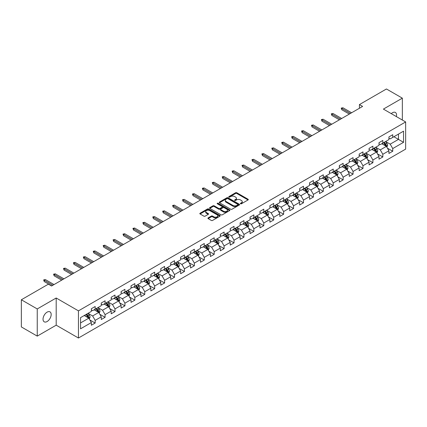<?xml version="1.0" encoding="UTF-8"?>
<svg xmlns="http://www.w3.org/2000/svg" width="427" height="427" viewBox="0 0 427 427"><rect width="100%" height="100%" fill="white"/><g stroke="black" fill="none" stroke-linecap="round" stroke-linejoin="round"><path stroke-width="0.64" d="M240.54 203.78A0.619 0.358 0 0 0 241.415 203.78L248.044 199.953A0.881 0.507 0 0 0 248.306 199.596A0.881 0.507 0 0 0 248.044 199.233L236.814 192.748A0.881 0.507 0 0 0 235.565 192.748L228.931 196.575A0.619 0.358 0 0 0 229.806 197.082L230.665 196.585A2.824 1.633 0 0 1 234.658 196.585L235.597 197.125A2.824 1.633 0 0 1 236.425 198.277A2.824 1.633 0 0 1 235.597 199.43L234.738 199.927A0.619 0.358 0 0 0 235.608 200.434L236.467 199.937A2.824 1.633 0 0 1 240.465 199.937L241.399 200.476A2.824 1.633 0 0 1 242.226 201.629A2.824 1.633 0 0 1 241.399 202.782L240.54 203.279A0.619 0.358 0 0 0 240.54 203.78L240.54 203.279M47.103 321.536A5.754 3.325 120 0 0 50.861 316.466A5.754 3.325 120 0 0 49.98 311.854A5.754 3.325 120 0 0 47.103 312.137A5.754 3.325 120 0 0 43.34 317.208A5.754 3.325 120 0 0 44.227 321.819A5.754 3.325 120 0 0 47.103 321.536M396.373 116.587A5.754 3.325 120 0 0 395.365 112.445A5.754 3.325 120 0 0 392.488 112.733A5.754 3.325 120 0 0 391.276 113.646M208.162 217.898A0.881 0.507 0 0 0 207.906 218.261A0.881 0.507 0 0 0 208.162 218.619L211.317 220.439A0.881 0.507 0 0 0 212.566 220.439L219.932 216.185A0.881 0.507 0 0 0 220.188 215.827A0.881 0.507 0 0 0 219.932 215.464L208.696 208.979A0.881 0.507 0 0 0 207.447 208.979L200.082 213.233A0.881 0.507 0 0 0 199.825 213.591A0.881 0.507 0 0 0 200.082 213.954L203.887 216.153A0.881 0.507 0 0 0 205.136 216.153L208.291 214.333A0.881 0.507 0 0 0 208.547 213.97A0.881 0.507 0 0 0 208.291 213.612L206.401 212.518A2.359 1.361 0 0 1 205.713 211.557A2.359 1.361 0 0 1 207.17 210.297A2.359 1.361 0 0 1 209.742 210.591L217.135 214.861A2.359 1.361 0 0 1 217.829 215.827A2.359 1.361 0 0 1 216.372 217.087A2.359 1.361 0 0 1 213.799 216.788L212.566 216.078A0.881 0.507 0 0 0 211.317 216.078L208.162 217.898L208.162 218.619M56.193 298.003L37.245 308.945L21.35 299.77L21.35 326.933L37.245 336.113L56.193 325.171L78.451 338.019L78.451 310.856L56.193 298.003L56.193 325.171M402.346 120.035L402.346 98.157L383.398 109.098L405.65 121.946L78.451 310.856M402.346 98.157L386.446 88.981L359.427 104.583L359.427 108.255M21.35 299.77L48.374 284.168L51.555 285.999L362.603 106.419L359.427 104.583M230.724 209.23A0.881 0.507 0 0 0 231.973 209.23L239.339 204.981A0.881 0.507 0 0 0 239.6 204.618A0.881 0.507 0 0 0 239.339 204.261L228.103 197.776A0.881 0.507 0 0 0 226.86 197.776L219.494 202.024A0.881 0.507 0 0 0 219.232 202.387A0.881 0.507 0 0 0 219.494 202.745L230.724 209.23M217.589 203.914A0.619 0.358 0 0 1 218.213 204.005L218.213 203.268L229.635 209.865A0.881 0.507 0 0 1 229.891 210.223A0.881 0.507 0 0 1 229.635 210.586L222.27 214.834A0.881 0.507 0 0 1 221.021 214.834L209.785 208.349L212.94 206.545L212.94 205.809L209.785 207.629A0.881 0.507 0 0 0 209.529 207.992A0.881 0.507 0 0 0 209.785 208.349L209.785 207.629M212.94 206.545A0.881 0.507 0 0 1 214.189 206.545L214.189 205.809A0.881 0.507 0 0 0 212.94 205.809M214.189 205.809L218.741 208.44A0.881 0.507 0 0 0 219.99 208.44L222.083 207.234A0.881 0.507 0 0 0 222.339 206.871A0.881 0.507 0 0 0 222.083 206.513L217.338 203.775A0.619 0.358 0 0 1 218.213 203.268M78.451 338.019L405.65 149.114L405.65 121.946M89.862 319.978L95.173 323.042L95.173 320.362L101.274 316.839L101.274 319.519L105.09 317.314L105.09 314.635L111.196 311.112L111.196 313.792L115.007 311.587L115.007 308.908L121.113 305.385L121.113 308.064L124.93 305.86L124.93 303.181L131.03 299.658L131.03 302.337L134.847 300.133L134.847 297.454L140.953 293.931L140.953 296.61L144.764 294.406L144.764 291.726L150.87 288.204L150.87 290.883L154.686 288.684L154.686 285.999L160.787 282.477L160.787 285.156L164.603 282.957L164.603 280.277L170.709 276.749L170.709 279.429L174.526 277.23L174.526 274.55L180.626 271.022L180.626 273.702L184.443 271.503L184.443 268.823L190.549 265.295L190.549 267.98L194.36 265.775L194.36 263.096L200.466 259.573L200.466 262.253L204.282 260.048L204.282 257.369L210.383 253.846L210.383 256.526L214.199 254.321L214.199 251.642L220.305 248.119L220.305 250.798L224.116 248.594L224.116 245.915L230.222 242.392L230.222 245.071L234.039 242.867L234.039 240.187L240.139 236.665L240.139 239.344L243.956 237.14L243.956 234.46L250.062 230.938L250.062 233.617L253.878 231.413L253.878 228.733L259.979 225.21L259.979 227.89L263.795 225.686L263.795 223.006L269.901 219.483L269.901 222.163L273.712 219.958L273.712 217.279L279.818 213.756L279.818 216.436L283.635 214.237L283.635 211.552L289.736 208.029L289.736 210.708L293.552 208.509L293.552 205.83L299.658 202.302L299.658 204.981L303.469 202.782L303.469 200.103L309.575 196.575L309.575 199.254L313.391 197.055L313.391 194.376L319.492 190.848L319.492 193.532L323.308 191.328L323.308 188.649L329.414 185.126L329.414 187.805L333.231 185.601L333.231 182.921L339.332 179.399L339.332 182.078L343.148 179.874L343.148 177.194L349.249 173.672L349.249 176.351L353.065 174.147L353.065 171.467L359.171 167.944L359.171 170.624L362.987 168.419L362.987 165.74L369.088 162.217L369.088 164.897L372.904 162.692L372.904 160.013L379.011 156.49L379.011 159.17L382.822 156.965L382.822 154.286L388.928 150.763L388.928 153.442L392.744 151.238L392.744 148.559L403.552 142.319L403.552 131.158L398.466 134.099L398.466 139.383L403.552 142.319M95.173 323.042L91.357 325.246L91.357 322.566L80.548 328.806L80.548 317.645L91.357 311.406L91.357 308.726L95.173 306.522L95.173 309.201L101.274 305.679L101.274 302.999L105.09 300.795L105.09 303.474L111.196 299.951L111.196 297.272L115.007 295.068L115.007 297.747L121.113 294.224L121.113 291.545L124.93 289.341L124.93 292.02L131.03 288.497L131.03 285.818L134.847 283.613L134.847 286.293L140.953 282.77L140.953 280.091L144.764 277.886L144.764 280.571L150.87 277.043L150.87 274.364L154.686 272.164L154.686 274.844L160.787 271.316L160.787 268.636L164.603 266.437L164.603 269.117L170.709 265.589L170.709 262.909L174.526 260.71L174.526 263.39L180.626 259.867L180.626 257.182L184.443 254.983L184.443 257.662L190.549 254.14L190.549 251.46L194.36 249.256L194.36 251.935L200.466 248.413L200.466 245.733L204.282 243.529L204.282 246.208L210.383 242.685L210.383 240.006L214.199 237.802L214.199 240.481L220.305 236.958L220.305 234.279L224.116 232.074L224.116 234.754L230.222 231.231L230.222 228.552L234.039 226.347L234.039 229.027L240.139 225.504L240.139 222.825L243.956 220.62L243.956 223.3L250.062 219.777L250.062 217.097L253.878 214.893L253.878 217.573L259.979 214.05L259.979 211.37L263.795 209.166L263.795 211.845L269.901 208.323L269.901 205.643L273.712 203.439L273.712 206.124L279.818 202.595L279.818 199.916L283.635 197.717L283.635 200.396L289.736 196.868L289.736 194.189L293.552 191.99L293.552 194.669L299.658 191.141L299.658 188.462L303.469 186.263L303.469 188.942L309.575 185.419L309.575 182.735L313.391 180.536L313.391 183.215L319.492 179.692L319.492 177.013L323.308 174.808L323.308 177.488L329.414 173.965L329.414 171.286L333.231 169.081L333.231 171.761L339.332 168.238L339.332 165.559L343.148 163.354L343.148 166.034L349.249 162.511L349.249 159.831L353.065 157.627L353.065 160.306L359.171 156.784L359.171 154.104L362.987 151.9L362.987 154.579L369.088 151.057L369.088 148.377L372.904 146.173L372.904 148.852L379.011 145.329L379.011 142.65L382.822 140.446L382.822 143.125L388.928 139.602L388.928 136.923L392.744 134.718L392.744 137.403L403.552 131.158M94.153 309.788L98.733 312.431L92.627 315.959L88.047 313.311M91.357 309.938L92.627 310.669L95.173 309.201M92.627 315.959L95.173 320.362M98.733 312.431L101.274 316.839M104.071 304.061L108.65 306.703L102.544 310.232L97.97 307.589M101.274 304.211L102.544 304.942L105.09 303.474M102.544 310.232L105.09 314.635M108.65 306.703L111.196 311.112M113.993 298.334L118.567 300.982L112.466 304.504L107.887 301.862M111.196 298.484L112.466 299.215L115.007 297.747M112.466 304.504L115.007 308.908M118.567 300.982L121.113 305.385M123.91 292.607L128.49 295.254L122.384 298.777L117.804 296.135M121.113 292.757L122.384 293.493L124.93 292.02M122.384 298.777L124.93 303.181M128.49 295.254L131.03 299.658M133.827 286.885L138.407 289.527L132.306 293.05L127.726 290.408M131.03 287.029L132.306 287.766L134.847 286.293M132.306 293.05L134.847 297.454M138.407 289.527L140.953 293.931M143.75 281.158L148.329 283.8L142.223 287.323L137.643 284.681M140.953 281.302L142.223 282.039L144.764 280.571M142.223 287.323L144.764 291.726M148.329 283.8L150.87 288.204M153.667 275.431L158.246 278.073L152.14 281.596L147.566 278.954M150.87 275.575L152.14 276.312L154.686 274.844M152.14 281.596L154.686 285.999M158.246 278.073L160.787 282.477M163.589 269.704L168.163 272.346L162.063 275.869L157.483 273.227M160.787 269.848L162.063 270.585L164.603 269.117M162.063 275.869L164.603 280.277M168.163 272.346L170.709 276.749M173.506 263.977L178.086 266.619L171.98 270.142L167.4 267.499M170.709 264.121L171.98 264.857L174.526 263.39M171.98 270.142L174.526 274.55M178.086 266.619L180.626 271.022M183.423 258.25L188.003 260.892L181.897 264.414L177.322 261.772M180.626 258.394L181.897 259.13L184.443 257.662M181.897 264.414L184.443 268.823M188.003 260.892L190.549 265.295M193.346 252.522L197.92 255.165L191.819 258.687L187.239 256.045M190.549 252.667L191.819 253.403L194.36 251.935M191.819 258.687L194.36 263.096M197.92 255.165L200.466 259.573M203.263 246.795L207.842 249.437L201.736 252.965L197.157 250.318M200.466 246.945L201.736 247.676L204.282 246.208M201.736 252.965L204.282 257.369M207.842 249.437L210.383 253.846M213.18 241.068L217.759 243.71L211.659 247.238L207.079 244.591M210.383 241.218L211.659 241.949L214.199 240.481M211.659 247.238L214.199 251.642M217.759 243.71L220.305 248.119M223.102 235.341L227.682 237.983L221.576 241.511L216.996 238.864M220.305 235.49L221.576 236.222L224.116 234.754M221.576 241.511L224.116 245.915M227.682 237.983L230.222 242.392M233.019 229.614L237.599 232.261L231.493 235.784L226.918 233.142M230.222 229.763L231.493 230.495L234.039 229.027M231.493 235.784L234.039 240.187M237.599 232.261L240.139 236.665M242.942 223.887L247.516 226.534L241.415 230.057L236.836 227.415M240.139 224.036L241.415 224.767L243.956 223.3M241.415 230.057L243.956 234.46M247.516 226.534L250.062 230.938M252.859 218.16L257.438 220.807L251.332 224.33L246.753 221.688M250.062 218.309L251.332 219.046L253.878 217.573M251.332 224.33L253.878 228.733M257.438 220.807L259.979 225.21M262.776 212.438L267.355 215.08L261.249 218.603L256.675 215.961M259.979 212.582L261.249 213.319L263.795 211.845M261.249 218.603L263.795 223.006M267.355 215.08L269.901 219.483M272.698 206.711L277.272 209.353L271.172 212.876L266.592 210.233M269.901 206.855L271.172 207.591L273.712 206.124M271.172 212.876L273.712 217.279M277.272 209.353L279.818 213.756M282.615 200.984L287.195 203.626L281.089 207.148L276.509 204.506M279.818 201.128L281.089 201.864L283.635 200.396M281.089 207.148L283.635 211.552M287.195 203.626L289.736 208.029M292.532 195.256L297.112 197.898L291.011 201.421L286.432 198.779M289.736 195.401L291.011 196.137L293.552 194.669M291.011 201.421L293.552 205.83M297.112 197.898L299.658 202.302M302.455 189.529L307.029 192.171L300.928 195.694L296.349 193.052M299.658 189.673L300.928 190.41L303.469 188.942M300.928 195.694L303.469 200.103M307.029 192.171L309.575 196.575M312.372 183.802L316.951 186.444L310.845 189.967L306.271 187.325M309.575 183.946L310.845 184.683L313.391 183.215M310.845 189.967L313.391 194.376M316.951 186.444L319.492 190.848M322.294 178.075L326.868 180.717L320.768 184.24L316.188 181.598M319.492 178.224L320.768 178.956L323.308 177.488M320.768 184.24L323.308 188.649M326.868 180.717L329.414 185.126M332.211 172.348L336.791 174.99L330.685 178.518L326.105 175.871M329.414 172.497L330.685 173.229L333.231 171.761M330.685 178.518L333.231 182.921M336.791 174.99L339.332 179.399M342.128 166.621L346.708 169.263L340.602 172.791L336.028 170.143M339.332 166.77L340.602 167.501L343.148 166.034M340.602 172.791L343.148 177.194M346.708 169.263L349.249 173.672M352.051 160.894L356.625 163.536L350.524 167.064L345.945 164.422M349.249 161.043L350.524 161.774L353.065 160.306M350.524 167.064L353.065 171.467M356.625 163.536L359.171 167.944M361.968 155.166L366.547 157.814L360.441 161.337L355.862 158.695M359.171 155.316L360.441 156.047L362.987 154.579M360.441 161.337L362.987 165.74M366.547 157.814L369.088 162.217M371.885 149.439L376.465 152.087L370.358 155.609L365.784 152.967M369.088 149.589L370.358 150.32L372.904 148.852M370.358 155.609L372.904 160.013M376.465 152.087L379.011 156.49M381.807 143.712L386.382 146.36L380.281 149.882L375.701 147.24M379.011 143.862L380.281 144.598L382.822 143.125M380.281 149.882L382.822 154.286M386.382 146.36L388.928 150.763M393.886 136.741L398.466 139.383L390.198 144.155L385.618 141.513M388.928 138.135L390.198 138.871L392.744 137.403M390.198 144.155L392.744 148.559M37.245 308.945L37.245 336.113M80.548 322.929L88.811 318.158L84.236 315.516M88.811 318.158L91.357 322.566M387.433 148.174L392.744 151.238M377.516 153.901L382.822 156.965M367.594 159.629L372.904 162.692M357.677 165.356L362.987 168.419M347.759 171.083L353.065 174.147M337.837 176.81L343.148 179.874M327.92 182.537L333.231 185.601M317.998 188.264L323.308 191.328M308.08 193.991L313.391 197.055M298.163 199.713L303.469 202.782M288.241 205.44L293.552 208.509M278.324 211.168L283.635 214.237M268.407 216.895L273.712 219.958M258.484 222.622L263.795 225.686M248.567 228.349L253.878 231.413M238.645 234.076L243.956 237.14M228.728 239.803L234.039 242.867M218.811 245.53L224.116 248.594M208.888 251.257L214.199 254.321M198.971 256.985L204.282 260.048M189.054 262.712L194.36 265.775M179.132 268.439L184.443 271.503M169.215 274.161L174.526 277.23M159.292 279.888L164.603 282.957M149.375 285.615L154.686 288.684M139.458 291.342L144.764 294.406M129.536 297.069L134.847 300.133M119.619 302.796L124.93 305.86M109.702 308.524L115.007 311.587M99.779 314.251L105.09 317.314M240.785 203.871L241.399 203.519A2.824 1.633 0 0 0 242.226 202.366L242.226 201.629M236.425 198.277L236.425 199.014A2.824 1.633 0 0 1 235.597 200.167L234.983 200.519M248.034 199.959L236.814 193.479A0.881 0.507 0 0 0 235.565 193.479L229.182 197.167M239.339 204.261L239.339 204.981L228.103 198.507A0.881 0.507 0 0 0 226.86 198.507L219.505 202.756L219.494 202.024M237.78 204.875A0.619 0.358 0 0 0 237.78 204.368L227.917 198.672A0.619 0.358 0 0 0 227.047 198.672L226.139 199.195A2.824 1.633 0 0 0 225.312 200.348A2.824 1.633 0 0 0 226.139 201.501L232.88 205.392A2.824 1.633 0 0 0 236.873 205.392L237.78 204.875L237.78 205.606A0.619 0.358 0 0 0 237.962 205.355L237.962 204.618M225.312 200.348L225.312 201.085A2.824 1.633 0 0 0 226.139 202.238L226.139 201.501M237.78 205.606L236.873 206.129A2.824 1.633 0 0 1 232.88 206.129L226.139 202.238M214.189 206.545L218.741 209.171A0.881 0.507 0 0 0 219.99 209.171L222.083 207.965A0.881 0.507 0 0 0 222.339 207.607L222.339 206.871M218.213 204.005L229.625 210.591M223.47 211.168A2.359 1.361 0 0 0 226.043 211.466A2.359 1.361 0 0 0 227.5 210.207A2.359 1.361 0 0 0 226.812 209.241L224.207 207.735A0.881 0.507 0 0 0 222.958 207.735L220.866 208.942A0.881 0.507 0 0 0 220.61 209.305A0.881 0.507 0 0 0 220.866 209.662L223.47 211.168L223.47 211.904A2.359 1.361 0 0 0 226.043 212.198A2.359 1.361 0 0 0 227.5 210.938L227.5 210.207M220.61 209.305L220.61 210.041A0.881 0.507 0 0 0 220.866 210.399L220.866 209.662M223.47 211.904L220.866 210.399M217.829 215.827L217.829 216.558A2.359 1.361 0 0 1 216.372 217.818A2.359 1.361 0 0 1 213.799 217.524L212.566 216.815A0.881 0.507 0 0 0 211.317 216.815L208.179 218.624M205.713 211.557L205.713 212.288A2.359 1.361 0 0 0 206.401 213.254L206.401 212.518M208.28 214.338L206.401 213.254M219.916 216.195L208.696 209.716A0.881 0.507 0 0 0 207.447 209.716L200.092 213.959M386.889 147.23L387.641 145.324A2.381 1.377 -120 0 0 386.883 143.296L385.57 141.54M383.281 144.566L382.389 143.376M383.601 142.682L384.914 144.433A2.381 1.377 60 0 1 385.592 145.863L386.355 145.426A2.381 1.377 -120 0 0 385.672 143.99L384.364 142.239M383.766 142.586L385.223 144.529A1.212 0.699 60 0 1 385.442 144.897L386.355 145.426M350.46 113.427L341.797 108.431L341.797 109.75L341.226 108.1L341.797 108.431L342.945 107.769L351.602 112.771M341.797 109.75L349.313 114.089M341.226 108.1L342.945 107.769M376.966 152.957L377.724 151.051A2.381 1.377 -120 0 0 376.961 149.018L375.653 147.267M373.363 150.293L372.472 149.103M373.678 148.404L374.991 150.16A2.381 1.377 60 0 1 375.675 151.59L376.438 151.153A2.381 1.377 -120 0 0 375.755 149.717L374.442 147.966M373.844 148.313L375.301 150.256A1.212 0.699 60 0 1 375.52 150.624L376.438 151.153M367.049 158.684L367.807 156.778A2.381 1.377 -120 0 0 367.044 154.745L365.731 152.994M363.446 156.02L362.555 154.83M363.761 154.131L365.074 155.887A2.381 1.377 60 0 1 365.758 157.317L366.521 156.88A2.381 1.377 -120 0 0 365.838 155.444L364.525 153.693M363.927 154.035L365.384 155.983A1.212 0.699 60 0 1 365.603 156.351L366.521 156.88M340.538 119.154L331.88 114.158L331.88 115.477L331.309 113.828L331.88 114.158L333.023 113.497L341.685 118.492M331.88 115.477L339.396 119.816M331.309 113.828L333.023 113.497M330.621 124.881L321.963 119.88L321.963 121.204L321.387 119.555L321.963 119.88L323.106 119.224L331.763 124.22M321.963 121.204L329.479 125.543M321.387 119.555L323.106 119.224M357.127 164.406L357.885 162.5A2.381 1.377 -120 0 0 357.127 160.472L355.814 158.721M353.524 161.748L352.633 160.557M353.844 159.858L355.152 161.614A2.381 1.377 60 0 1 355.835 163.045L356.598 162.607A2.381 1.377 -120 0 0 355.915 161.171L354.602 159.42M354.01 159.762L355.461 161.705A1.212 0.699 60 0 1 355.686 162.079L356.598 162.607M347.21 170.133L347.968 168.227A2.381 1.377 -120 0 0 347.204 166.199L345.891 164.448M343.607 167.475L342.716 166.284M343.922 165.585L345.235 167.336A2.381 1.377 60 0 1 345.918 168.772L346.681 168.329A2.381 1.377 -120 0 0 345.998 166.898L344.685 165.148M344.087 165.489L345.544 167.432A1.212 0.699 60 0 1 345.763 167.8L346.681 168.329M337.293 175.86L338.045 173.954A2.381 1.377 -120 0 0 337.287 171.926L335.974 170.176M333.684 173.202L332.793 172.012M334.005 171.312L335.318 173.063A2.381 1.377 60 0 1 335.996 174.499L336.759 174.056A2.381 1.377 -120 0 0 336.081 172.625L334.768 170.875M334.17 171.216L335.627 173.159A1.212 0.699 60 0 1 335.846 173.527L336.759 174.056M320.704 130.609L312.041 125.607L312.041 126.931L311.47 125.276L312.041 125.607L313.188 124.951L321.846 129.947M312.041 126.931L319.556 131.27M311.47 125.276L313.188 124.951M310.781 136.336L302.124 131.335L302.124 132.658L301.553 131.004L302.124 131.335L303.266 130.678L311.929 135.674M302.124 132.658L309.639 136.998M301.553 131.004L303.266 130.678M300.864 142.063L292.201 137.062L292.201 138.385L291.63 136.731L292.201 137.062L293.349 136.4L302.006 141.401M292.201 138.385L299.722 142.725M291.63 136.731L293.349 136.4M327.37 181.587L328.128 179.682A2.381 1.377 -120 0 0 327.37 177.653L326.057 175.903M323.767 178.929L322.876 177.739M324.082 177.04L325.395 178.79A2.381 1.377 60 0 1 326.079 180.226L326.842 179.783A2.381 1.377 -120 0 0 326.159 178.353L324.846 176.602M324.253 176.943L325.705 178.886A1.212 0.699 60 0 1 325.929 179.255L326.842 179.783M290.947 147.79L282.284 142.789L282.284 144.112L281.713 142.458L282.284 142.789L283.432 142.127L292.089 147.128M282.284 144.112L289.8 148.452M281.713 142.458L283.432 142.127M317.453 187.314L318.211 185.409A2.381 1.377 -120 0 0 317.448 183.38L316.135 181.63M313.85 184.656L312.959 183.466M314.165 182.767L315.478 184.517A2.381 1.377 60 0 1 316.161 185.953L316.925 185.51A2.381 1.377 -120 0 0 316.242 184.08L314.929 182.324M314.331 182.671L315.788 184.613A1.212 0.699 60 0 1 316.007 184.982L316.925 185.51M281.025 153.517L272.367 148.516L272.367 149.84L271.796 148.185L272.367 148.516L273.51 147.854L282.172 152.855M272.367 149.84L279.882 154.179M271.796 148.185L273.51 147.854M307.536 193.041L308.289 191.136A2.381 1.377 -120 0 0 307.531 189.108L306.218 187.357M303.928 190.383L303.037 189.193M304.248 188.494L305.561 190.245A2.381 1.377 60 0 1 306.239 191.68L307.002 191.237A2.381 1.377 -120 0 0 306.324 189.807L305.011 188.051M304.414 188.398L305.871 190.341A1.212 0.699 60 0 1 306.09 190.709L307.002 191.237M271.108 159.244L262.445 154.243L262.445 155.567L261.874 153.912L262.445 154.243L263.592 153.581L272.25 158.582M262.445 155.567L269.96 159.906M261.874 153.912L263.592 153.581M297.614 198.768L298.372 196.863A2.381 1.377 -120 0 0 297.608 194.835L296.301 193.084M294.011 196.105L293.119 194.92M294.326 194.221L295.639 195.972A2.381 1.377 60 0 1 296.322 197.407L297.085 196.964A2.381 1.377 -120 0 0 296.402 195.534L295.089 193.778M294.491 194.125L295.948 196.068A1.212 0.699 60 0 1 296.173 196.436L297.085 196.964M261.185 164.971L252.528 159.97L252.528 161.294L251.957 159.639L252.528 159.97L253.67 159.308L262.333 164.31M252.528 161.294L260.043 165.628M251.957 159.639L253.67 159.308M287.697 204.496L288.455 202.59A2.381 1.377 -120 0 0 287.691 200.562L286.378 198.811M284.094 201.832L283.202 200.642M284.409 199.948L285.722 201.699A2.381 1.377 60 0 1 286.405 203.129L287.168 202.692A2.381 1.377 -120 0 0 286.485 201.256L285.172 199.505M284.574 199.852L286.031 201.795A1.212 0.699 60 0 1 286.25 202.163L287.168 202.692M251.268 170.699L242.611 165.697L242.611 167.016L242.034 165.366L242.611 165.697L243.753 165.035L252.416 170.037M242.611 167.016L250.126 171.355M242.034 165.366L243.753 165.035M277.774 210.223L278.532 208.317A2.381 1.377 -120 0 0 277.774 206.289L276.461 204.533M274.171 207.559L273.28 206.369M274.492 205.675L275.799 207.426A2.381 1.377 60 0 1 276.482 208.856L277.246 208.419A2.381 1.377 -120 0 0 276.563 206.983L275.255 205.232M274.657 205.579L276.109 207.522A1.212 0.699 60 0 1 276.333 207.89L277.246 208.419M241.351 176.42L232.688 171.424L232.688 172.743L232.117 171.094L232.688 171.424L233.836 170.763L242.493 175.764M232.688 172.743L240.204 177.082M232.117 171.094L233.836 170.763M267.857 215.95L268.615 214.044A2.381 1.377 -120 0 0 267.852 212.016L266.539 210.26M264.254 213.286L263.363 212.096M264.569 211.402L265.882 213.153A2.381 1.377 60 0 1 266.565 214.584L267.329 214.146A2.381 1.377 -120 0 0 266.645 212.71L265.332 210.959M264.735 211.306L266.192 213.249A1.212 0.699 60 0 1 266.411 213.617L267.329 214.146M231.429 182.148L222.771 177.152L222.771 178.47L222.2 176.821L222.771 177.152L223.913 176.49L232.576 181.491M222.771 178.47L230.286 182.809M222.2 176.821L223.913 176.49M257.94 221.677L258.693 219.772A2.381 1.377 -120 0 0 257.935 217.743L256.622 215.987M254.332 219.014L253.441 217.823M254.652 217.129L255.965 218.88A2.381 1.377 60 0 1 256.643 220.311L257.406 219.873A2.381 1.377 -120 0 0 256.728 218.437L255.415 216.686M254.818 217.033L256.275 218.976A1.212 0.699 60 0 1 256.494 219.345L257.406 219.873M221.512 187.875L212.849 182.879L212.849 184.197L212.278 182.548L212.849 182.879L213.996 182.217L222.654 187.218M212.849 184.197L220.369 188.537M212.278 182.548L213.996 182.217M248.018 227.404L248.776 225.499A2.381 1.377 -120 0 0 248.018 223.465L246.705 221.714M244.415 224.741L243.523 223.551M244.73 222.851L246.043 224.607A2.381 1.377 60 0 1 246.726 226.038L247.489 225.6A2.381 1.377 -120 0 0 246.806 224.164L245.493 222.414M244.901 222.755L246.352 224.703A1.212 0.699 60 0 1 246.576 225.072L247.489 225.6M211.595 193.602L202.932 188.606L202.932 189.924L202.361 188.275L202.932 188.606L204.079 187.944L212.737 192.94M202.932 189.924L210.447 194.264M202.361 188.275L204.079 187.944M238.101 233.131L238.858 231.226A2.381 1.377 -120 0 0 238.095 229.192L236.782 227.442M234.498 230.468L233.606 229.278M234.813 228.578L236.126 230.334A2.381 1.377 60 0 1 236.809 231.765L237.572 231.327A2.381 1.377 -120 0 0 236.889 229.891L235.576 228.141M234.978 228.482L236.435 230.431A1.212 0.699 60 0 1 236.654 230.799L237.572 231.327M201.672 199.329L193.015 194.328L193.015 195.651L192.444 194.002L193.015 194.328L194.157 193.671L202.82 198.667M193.015 195.651L200.53 199.991M192.444 194.002L194.157 193.671M228.183 238.853L228.936 236.948A2.381 1.377 -120 0 0 228.178 234.919L226.865 233.169M224.575 236.195L223.684 235.005M224.896 234.306L226.209 236.062A2.381 1.377 60 0 1 226.886 237.492L227.65 237.049A2.381 1.377 -120 0 0 226.972 235.619L225.659 233.868M225.061 234.209L226.518 236.152A1.212 0.699 60 0 1 226.737 236.526L227.65 237.049M191.755 205.056L183.092 200.055L183.092 201.379L182.521 199.724L183.092 200.055L184.24 199.398L192.897 204.394M183.092 201.379L190.607 205.718M182.521 199.724L184.24 199.398M218.261 244.58L219.019 242.675A2.381 1.377 -120 0 0 218.256 240.647L216.948 238.896M214.658 241.922L213.767 240.732M214.973 240.033L216.286 241.783A2.381 1.377 60 0 1 216.969 243.219L217.733 242.776A2.381 1.377 -120 0 0 217.049 241.346L215.736 239.595M215.139 239.937L216.596 241.879A1.212 0.699 60 0 1 216.82 242.248L217.733 242.776M181.833 210.783L173.175 205.782L173.175 207.106L172.604 205.451L173.175 205.782L174.317 205.12L182.98 210.121M173.175 207.106L180.69 211.445M172.604 205.451L174.317 205.12M208.344 250.307L209.102 248.402A2.381 1.377 -120 0 0 208.339 246.374L207.026 244.623M204.741 247.649L203.85 246.459M205.056 245.76L206.369 247.511A2.381 1.377 60 0 1 207.052 248.946L207.816 248.503A2.381 1.377 -120 0 0 207.132 247.073L205.819 245.322M205.222 245.664L206.679 247.607A1.212 0.699 60 0 1 206.898 247.975L207.816 248.503M171.916 216.51L163.258 211.509L163.258 212.833L162.682 211.178L163.258 211.509L164.4 210.847L173.063 215.848M163.258 212.833L170.773 217.172M162.682 211.178L164.4 210.847M198.427 256.035L199.179 254.129A2.381 1.377 -120 0 0 198.422 252.101L197.109 250.35M194.819 253.376L193.927 252.186M195.139 251.487L196.447 253.238A2.381 1.377 60 0 1 197.13 254.673L197.893 254.23A2.381 1.377 -120 0 0 197.21 252.8L195.902 251.049M195.304 251.391L196.756 253.334A1.212 0.699 60 0 1 196.98 253.702L197.893 254.23M161.998 222.237L153.336 217.236L153.336 218.56L152.765 216.905L153.336 217.236L154.483 216.574L163.141 221.576M153.336 218.56L160.851 222.899M152.765 216.905L154.483 216.574M188.504 261.762L189.262 259.856A2.381 1.377 -120 0 0 188.499 257.828L187.191 256.077M184.902 259.104L184.01 257.913M185.217 257.214L186.53 258.965A2.381 1.377 60 0 1 187.213 260.401L187.976 259.958A2.381 1.377 -120 0 0 187.293 258.527L185.98 256.771M185.382 257.118L186.839 259.061A1.212 0.699 60 0 1 187.058 259.429L187.976 259.958M152.076 227.965L143.419 222.963L143.419 224.287L142.848 222.632L143.419 222.963L144.561 222.302L153.224 227.303M143.419 224.287L150.934 228.626M142.848 222.632L144.561 222.302M178.587 267.489L179.34 265.583A2.381 1.377 -120 0 0 178.582 263.555L177.269 261.804M174.985 264.831L174.093 263.64M175.3 262.941L176.613 264.692A2.381 1.377 60 0 1 177.296 266.128L178.054 265.685A2.381 1.377 -120 0 0 177.376 264.254L176.063 262.498M175.465 262.845L176.922 264.788A1.212 0.699 60 0 1 177.141 265.156L178.054 265.685M142.159 233.692L133.502 228.691L133.502 230.014L132.925 228.36L133.502 228.691L134.644 228.029L143.301 233.03M133.502 230.014L141.017 234.354M132.925 228.36L134.644 228.029M168.665 273.216L169.423 271.31A2.381 1.377 -120 0 0 168.665 269.282L167.352 267.532M165.062 270.553L164.171 269.362M165.377 268.668L166.69 270.419A2.381 1.377 60 0 1 167.373 271.855L168.137 271.412A2.381 1.377 -120 0 0 167.453 269.981L166.14 268.225M165.548 268.572L167 270.515A1.212 0.699 60 0 1 167.224 270.883L168.137 271.412M132.242 239.419L123.579 234.418L123.579 235.736L123.008 234.087L123.579 234.418L124.727 233.756L133.384 238.757M123.579 235.736L131.094 240.075M123.008 234.087L124.727 233.756M158.748 278.943L159.506 277.038A2.381 1.377 -120 0 0 158.743 275.009L157.43 273.259M155.145 276.28L154.254 275.089M155.46 274.396L156.773 276.146A2.381 1.377 60 0 1 157.456 277.577L158.22 277.139A2.381 1.377 -120 0 0 157.536 275.703L156.223 273.953M155.625 274.299L157.083 276.242A1.212 0.699 60 0 1 157.301 276.611L158.22 277.139M122.319 245.146L113.662 240.145L113.662 241.463L113.091 239.814L113.662 240.145L114.804 239.483L123.467 244.484M113.662 241.463L121.177 245.803M113.091 239.814L114.804 239.483M148.831 284.67L149.583 282.765A2.381 1.377 -120 0 0 148.826 280.736L147.512 278.98M145.223 282.007L144.331 280.817M145.543 280.123L146.856 281.873A2.381 1.377 60 0 1 147.534 283.304L148.297 282.866A2.381 1.377 -120 0 0 147.619 281.43L146.306 279.68M145.708 280.027L147.166 281.969A1.212 0.699 60 0 1 147.384 282.338L148.297 282.866M112.402 250.868L103.74 245.872L103.74 247.19L103.169 245.541L103.74 245.872L104.887 245.21L113.545 250.211M103.74 247.19L111.255 251.53M103.169 245.541L104.887 245.21M138.908 290.397L139.666 288.492A2.381 1.377 -120 0 0 138.908 286.464L137.595 284.708M135.306 287.734L134.414 286.544M135.621 285.85L136.934 287.601A2.381 1.377 60 0 1 137.617 289.031L138.38 288.593A2.381 1.377 -120 0 0 137.697 287.157L136.384 285.407M135.786 285.754L137.243 287.697A1.212 0.699 60 0 1 137.467 288.065L138.38 288.593M102.485 256.595L93.823 251.599L93.823 252.917L93.251 251.268L93.823 251.599L94.965 250.937L103.628 255.938M93.823 252.917L101.338 257.257M93.251 251.268L94.965 250.937M128.991 296.124L129.749 294.219A2.381 1.377 -120 0 0 128.986 292.191L127.673 290.435M125.389 293.461L124.497 292.271M125.703 291.577L127.016 293.328A2.381 1.377 60 0 1 127.7 294.758L128.463 294.32A2.381 1.377 -120 0 0 127.78 292.885L126.467 291.134M125.869 291.481L127.326 293.424A1.212 0.699 60 0 1 127.545 293.792L128.463 294.32M92.563 262.322L83.905 257.326L83.905 258.645L83.329 256.995L83.905 257.326L85.048 256.664L93.71 261.666M83.905 258.645L91.421 262.984M83.329 256.995L85.048 256.664M119.074 301.852L119.827 299.946A2.381 1.377 -120 0 0 119.069 297.913L117.756 296.162M115.466 299.188L114.575 297.998M115.786 297.299L117.094 299.055A2.381 1.377 60 0 1 117.777 300.485L118.541 300.048A2.381 1.377 -120 0 0 117.857 298.612L116.55 296.861M115.952 297.203L117.404 299.151A1.212 0.699 60 0 1 117.628 299.519L118.541 300.048M82.646 268.049L73.983 263.048L73.983 264.372L73.412 262.722L73.983 263.048L75.131 262.392L83.788 267.387M73.983 264.372L81.498 268.711M73.412 262.722L75.131 262.392M109.152 307.573L109.91 305.673A2.381 1.377 -120 0 0 109.147 303.64L107.839 301.889M105.549 304.915L104.658 303.725M105.864 303.026L107.177 304.782A2.381 1.377 60 0 1 107.86 306.212L108.623 305.775A2.381 1.377 -120 0 0 107.94 304.339L106.627 302.588M106.029 302.93L107.487 304.878A1.212 0.699 60 0 1 107.705 305.246L108.623 305.775M72.723 273.776L64.066 268.775L64.066 270.099L63.495 268.45L64.066 268.775L65.208 268.119L73.871 273.115M64.066 270.099L71.581 274.438M63.495 268.45L65.208 268.119M99.235 313.301L99.987 311.395A2.381 1.377 -120 0 0 99.229 309.367L97.916 307.616M95.632 310.642L94.741 309.452M95.947 308.753L97.26 310.504A2.381 1.377 60 0 1 97.943 311.94L98.701 311.496A2.381 1.377 -120 0 0 98.023 310.066L96.71 308.315M96.112 308.657L97.569 310.6A1.212 0.699 60 0 1 97.788 310.973L98.701 311.496M62.806 279.504L54.149 274.502L54.149 275.826L53.572 274.171L54.149 274.502L55.291 273.846L63.949 278.842M54.149 275.826L61.664 280.165M53.572 274.171L55.291 273.846M89.312 319.028L90.07 317.122A2.381 1.377 -120 0 0 89.312 315.094L87.999 313.343M85.71 316.37L84.818 315.179M86.024 314.48L87.338 316.231A2.381 1.377 60 0 1 88.021 317.667L88.784 317.224A2.381 1.377 -120 0 0 88.101 315.793L86.788 314.042M86.195 314.384L87.647 316.327A1.212 0.699 60 0 1 87.871 316.695L88.784 317.224M52.889 285.231L44.227 280.229L44.227 281.553L43.655 279.898L44.227 280.229L45.374 279.568L54.032 284.569M44.227 281.553L51.742 285.893M43.655 279.898L45.374 279.568M241.399 203.519L241.399 202.782M234.738 200.434L234.738 199.927M235.597 200.167L235.597 199.43M228.931 197.082L228.931 196.575M235.565 193.479L235.565 192.748M236.814 193.479L236.814 192.748M248.044 199.953L248.044 199.233M226.86 198.507L226.86 197.776M228.103 198.507L228.103 197.776M232.88 206.129L232.88 205.392M236.873 206.129L236.873 205.392M218.741 209.171L218.741 208.44M219.99 209.171L219.99 208.44M222.083 207.965L222.083 207.234M229.635 210.586L229.635 209.865M211.317 216.815L211.317 216.078M212.566 216.815L212.566 216.078M213.799 217.524L213.799 216.788M208.291 214.333L208.291 213.612M200.082 213.954L200.082 213.233M207.447 209.716L207.447 208.979M208.696 209.716L208.696 208.979M219.932 216.185L219.932 215.464M386.147 146.221L387.625 145.367M385.672 143.99L386.883 143.296M383.98 144.972L384.914 144.433M376.23 151.948L377.708 151.094M375.755 149.717L376.961 149.018M374.063 150.694L374.991 150.16M366.313 157.675L367.791 156.821M365.838 155.444L367.044 154.745M364.14 156.421L365.074 155.887M356.39 163.402L357.869 162.548M355.915 161.171L357.127 160.472M354.223 162.148L355.152 161.614M346.473 169.129L347.952 168.275M345.998 166.898L347.204 166.199M344.301 167.875L345.235 167.336M336.556 174.856L338.035 174.002M336.081 172.625L337.287 171.926M334.384 173.602L335.318 173.063M326.634 180.584L328.112 179.73M326.159 178.353L327.37 177.653M324.467 179.329L325.395 178.79M316.717 186.311L318.195 185.457M316.242 184.08L317.448 183.38M314.544 185.056L315.478 184.517M306.794 192.038L308.273 191.184M306.324 189.807L307.531 189.108M304.627 190.784L305.561 190.245M296.877 197.765L298.356 196.911M296.402 195.534L297.608 194.835M294.71 196.511L295.639 195.972M286.96 203.487L288.438 202.638M286.485 201.256L287.691 200.562M284.788 202.238L285.722 201.699M277.038 209.214L278.516 208.36M276.563 206.983L277.774 206.289M274.871 207.965L275.799 207.426M267.121 214.941L268.599 214.087M266.645 212.71L267.852 212.016M264.948 213.692L265.882 213.153M257.203 220.668L258.682 219.814M256.728 218.437L257.935 217.743M255.031 219.419L255.965 218.88M247.281 226.395L248.76 225.541M246.806 224.164L248.018 223.465M245.114 225.141L246.043 224.607M237.364 232.123L238.842 231.269M236.889 229.891L238.095 229.192M235.192 230.868L236.126 230.334M227.442 237.85L228.92 236.996M226.972 235.619L228.178 234.919M225.275 236.595L226.209 236.062M217.524 243.577L219.003 242.723M217.049 241.346L218.256 240.647M215.357 242.322L216.286 241.783M207.607 249.304L209.086 248.45M207.132 247.073L208.339 246.374M205.435 248.05L206.369 247.511M197.685 255.031L199.163 254.177M197.21 252.8L198.422 252.101M195.518 253.777L196.447 253.238M187.768 260.758L189.246 259.904M187.293 258.527L188.499 257.828M185.596 259.504L186.53 258.965M177.851 266.485L179.329 265.631M177.376 264.254L178.582 263.555M175.678 265.231L176.613 264.692M167.928 272.212L169.407 271.358M167.453 269.981L168.665 269.282M165.761 270.958L166.69 270.419M158.011 277.934L159.49 277.086M157.536 275.703L158.743 275.009M155.839 276.685L156.773 276.146M148.089 283.661L149.567 282.807M147.619 281.43L148.826 280.736M145.922 282.412L146.856 281.873M138.172 289.389L139.65 288.535M137.697 287.157L138.908 286.464M136.005 288.14L136.934 287.601M128.255 295.116L129.733 294.262M127.78 292.885L128.986 292.191M126.082 293.867L127.016 293.328M118.332 300.843L119.811 299.989M117.857 298.612L119.069 297.913M116.165 299.589L117.094 299.055M108.415 306.57L109.894 305.716M107.94 304.339L109.147 303.64M106.248 305.316L107.177 304.782M98.498 312.297L99.977 311.443M98.023 310.066L99.229 309.367M96.326 311.043L97.26 310.504M88.576 318.024L90.054 317.17M88.101 315.793L89.312 315.094M86.409 316.77L87.338 316.231"/></g></svg>

